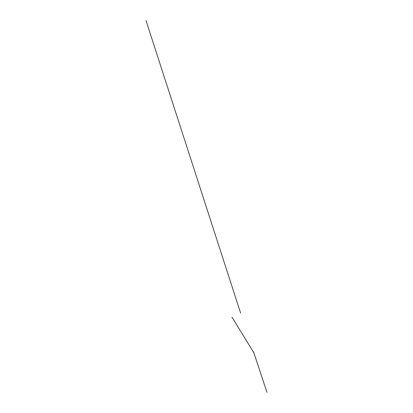 <?xml version="1.0" encoding="UTF-8"?>
<svg xmlns="http://www.w3.org/2000/svg" width="413" height="413" viewBox="0 0 413 413"><rect width="100%" height="100%" fill="white"/><g stroke="black" fill="none" stroke-linecap="round" stroke-linejoin="round"><path stroke-width="0.62" d="M266.958 392.35C247.754 334.241 255.327 357.162 253.329 351.907L231.956 317.153M146.042 20.65L240.629 313.116"/></g></svg>
